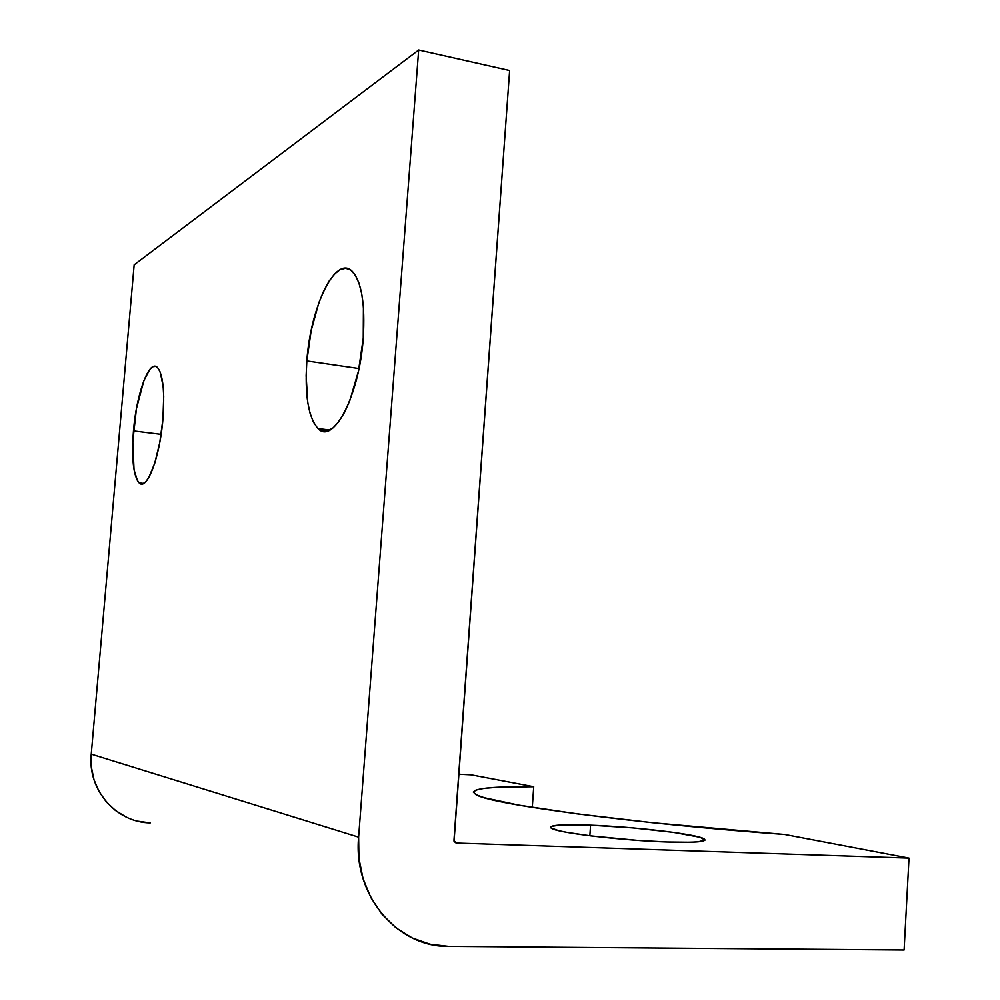 <?xml version="1.0" encoding="UTF-8"?>
<svg xmlns="http://www.w3.org/2000/svg" width="1000" height="1000" viewBox="0 0 1000 1000"><rect width="100%" height="100%" fill="white"/><g stroke="black" fill="none" stroke-linecap="round" stroke-linejoin="round"><path stroke-width="1.5" d="M667.05 842C623.688 840.612 560.837 833.225 552.05 828.7C546.337 825.288 559.175 824.112 590.562 825.175L589.85 835.763L590.562 825.175L559.7 825.062L550.662 826.55L550.388 827.712L558.75 830.7L567.2 832.412L591.188 835.925L637.225 840.362L667.05 842L690.238 842.237L698.125 841.825L705.113 840.05L700.138 837.312L673.475 832.375L632.737 827.887L590.562 825.175C632.825 826.688 693.475 833.688 703.375 838.438C709.325 841.663 697.212 842.85 667.05 842M133.475 430.9C136.4 394.012 149.1 358.975 157.325 367.362C163.012 374.1 164.875 391.312 162.938 419.012L163.725 396.488L163.175 386.775L160.338 372.4L158.162 368.275L155.625 366.375L152.812 366.763L149.838 369.363L143.875 380.625L136.438 408.7L132.775 441.887L134.05 469.837L137.55 480.962L139.95 483.488L142.688 483.812L145.65 481.85L148.725 477.663L154.75 463.2L159.762 442.55L162.938 419.012C159.913 457.425 146.862 491.287 139.137 482.912C133.325 475.788 131.438 458.45 133.475 430.9L161.137 434.35L133.475 430.9M306.837 360.938C310.425 307 335.763 254.075 352.275 271.35C361.65 281.875 365.312 304.15 363.263 338.175L363.425 307.038L361.737 293.888L358.963 283.1L355.25 275.075L350.75 270.087L345.662 268.263L340.213 269.6L334.613 273.975L329.062 281.137L323.787 290.788L318.938 302.525L311.2 330.438L306.837 360.938L306.125 375.875L307.775 402.587L310.1 413.413L313.35 421.975L317.413 427.938L322.188 431.012L327.475 431.012L333.1 427.863L338.85 421.625L344.5 412.45L349.787 400.688L358.425 371.262L363.263 338.175C359.4 395.55 333.025 445.375 318.025 428.525C308.3 417.45 304.575 394.913 306.837 360.938L359 368.562L306.837 360.938M126.1 817L115.438 810.475L106.3 801.862L99.05 791.488L94.012 779.75L91.375 767.138L91.25 754.137L358.612 837.15L358.925 858.288L363.075 878.725L370.875 897.613L381.987 914.2L395.95 927.812L412.163 937.925L429.963 944.188L448.625 946.388C397.238 947.45 353.025 895.1 358.612 837.15L418.675 50L509.637 70.525L454.05 841.375L456.087 843.037L909.013 858.112L904.1 950L448.625 946.388L904.1 950L909.013 858.112L784.837 834.5L909.013 858.112L456.087 843.037L453.95 840.387L509.637 70.525L418.675 50L134.162 264.825L418.675 50L358.612 837.15L91.25 754.137L134.162 264.825L91.25 754.137C87.375 789.625 116.037 822.537 150.262 822.9L137.863 821.2M532.288 807.4L533.725 786.725L471.188 774.837L533.725 786.725L496.6 787.325L484.05 788.388L476.138 789.95L473.275 792.038L475.875 794.625L484.225 797.712L518.75 805.125L576.225 813.75L652.613 822.725L784.837 834.5C635.425 823.675 494.65 804.675 477.45 795.375C465.95 789.188 484.712 786.3 533.725 786.725L532.288 807.4M458.725 774.212L471.188 774.837L458.725 774.212M318.025 428.525L329.825 430.075M139.137 482.912L143.637 483.413M703.375 838.438L703.213 841.062"/></g></svg>
